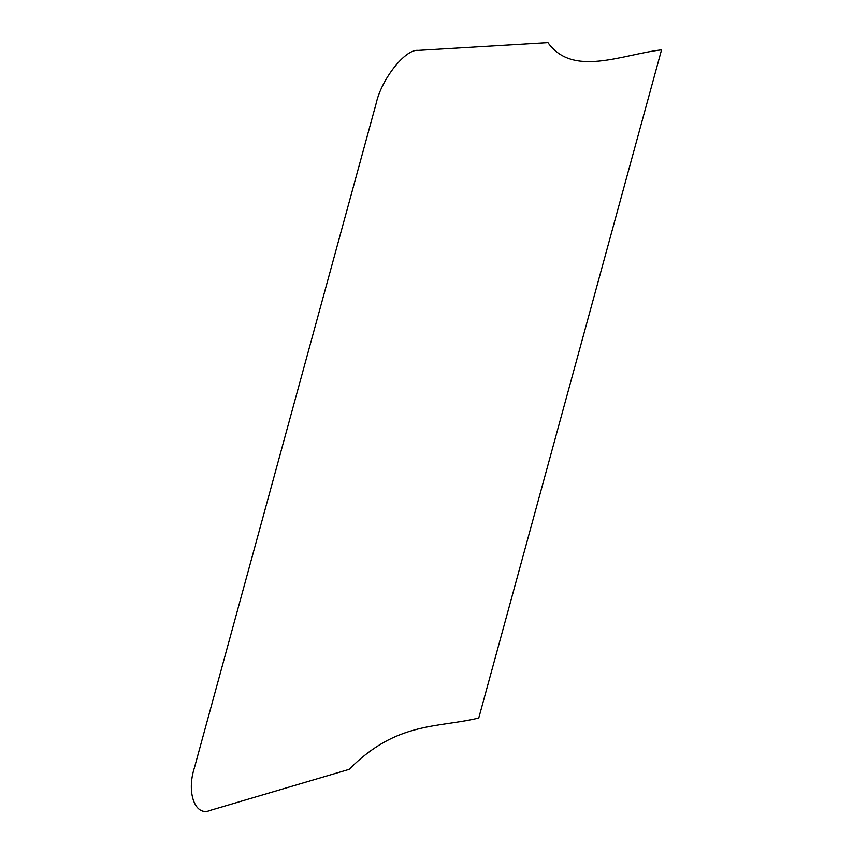 <?xml version="1.0" encoding="UTF-8"?>
<svg xmlns="http://www.w3.org/2000/svg" width="853" height="853" viewBox="0 0 853 853"><rect width="100%" height="100%" fill="white"/><g stroke="black" fill="none" stroke-linecap="round" stroke-linejoin="round"><path stroke-width="1.28" d="M478.757 718.013L661.544 49.858C621.592 54.528 572.907 77.538 547.935 42.65L418.194 50.402C405.506 48.685 381.515 78.966 376.162 103.437L194.409 767.817C186.231 792.8 195.294 817.078 210.286 810.35L349.133 769.353C396.794 721.286 437.322 728.099 478.757 718.013"/></g></svg>

